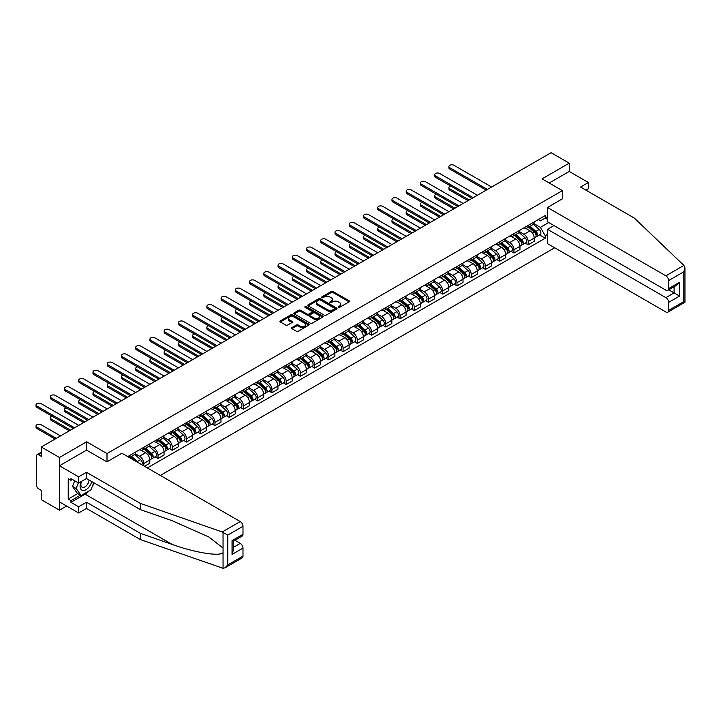 <?xml version="1.0" encoding="UTF-8"?>
<svg xmlns="http://www.w3.org/2000/svg" width="721" height="721" viewBox="0 0 721 721"><rect width="100%" height="100%" fill="white"/><g stroke="black" fill="none" stroke-linecap="round" stroke-linejoin="round"><path stroke-width="1.08" d="M338.374 307.353A0.883 0.514 0 0 0 339.627 307.353L349.144 301.856A1.271 0.73 0 0 0 349.523 301.342A1.271 0.73 0 0 0 349.144 300.819L333.021 291.509A1.271 0.73 0 0 0 331.236 291.509L321.719 297.007A0.883 0.514 0 0 0 322.972 297.728L324.198 297.016A4.056 2.343 0 0 1 329.939 297.016L331.281 297.8A4.056 2.343 0 0 1 332.462 299.449A4.056 2.343 0 0 1 331.281 301.108L330.047 301.82A0.883 0.514 0 0 0 331.3 302.541L332.534 301.829A4.056 2.343 0 0 1 338.266 301.829L339.609 302.604A4.056 2.343 0 0 1 340.799 304.262A4.056 2.343 0 0 1 339.609 305.911L338.374 306.623A0.883 0.514 0 0 0 338.374 307.353L338.374 306.623M291.906 327.613A1.271 0.73 0 0 0 291.536 328.127A1.271 0.73 0 0 0 291.906 328.641L296.43 331.254A1.271 0.73 0 0 0 298.224 331.254L308.795 325.153A1.271 0.73 0 0 0 309.165 324.639A1.271 0.73 0 0 0 308.795 324.117L292.672 314.807A1.271 0.73 0 0 0 290.878 314.807L280.307 320.917A1.271 0.73 0 0 0 279.937 321.431A1.271 0.73 0 0 0 280.307 321.945L285.768 325.099A1.271 0.73 0 0 0 287.562 325.099L292.086 322.494A1.271 0.73 0 0 0 292.456 321.972A1.271 0.73 0 0 0 292.086 321.458L289.373 319.89A3.389 1.956 0 0 1 288.382 318.511A3.389 1.956 0 0 1 290.473 316.699A3.389 1.956 0 0 1 294.168 317.123L304.785 323.251A3.389 1.956 0 0 1 305.776 324.639A3.389 1.956 0 0 1 303.685 326.442A3.389 1.956 0 0 1 299.99 326.018L298.224 325A1.271 0.73 0 0 0 296.43 325L291.906 327.613L291.906 328.641L296.43 326.054L296.43 325M107.005 453.545L86.655 441.793L59.464 457.502L41.304 447.011L551.078 152.699L569.239 163.18L542.048 178.88L562.398 190.632L107.005 453.545L107.005 461.819M324.288 315.176A1.271 0.73 0 0 0 326.081 315.176L336.653 309.066A1.271 0.73 0 0 0 337.022 308.552A1.271 0.73 0 0 0 336.653 308.038L320.53 298.728A1.271 0.73 0 0 0 318.736 298.728L308.164 304.83A1.271 0.73 0 0 0 307.795 305.344A1.271 0.73 0 0 0 308.164 305.866L324.288 315.176M305.434 307.543A0.883 0.514 0 0 1 306.335 307.669L306.335 306.614L322.72 316.077A1.271 0.73 0 0 1 323.098 316.591A1.271 0.73 0 0 1 322.72 317.114L312.157 323.215A1.271 0.73 0 0 1 310.363 323.215L294.24 313.905L298.764 311.31L298.764 310.255L294.24 312.869A1.271 0.73 0 0 0 293.871 313.392A1.271 0.73 0 0 0 294.24 313.905L294.24 312.869M298.764 311.31A1.271 0.73 0 0 1 300.549 311.31L300.549 310.255A1.271 0.73 0 0 0 298.764 310.255M300.549 310.255L307.092 314.032A1.271 0.73 0 0 0 308.885 314.032L311.887 312.301A1.271 0.73 0 0 0 312.256 311.787A1.271 0.73 0 0 0 311.887 311.265L305.073 307.335A0.883 0.514 0 0 1 306.335 306.614M59.464 457.502L59.464 510.189L41.304 499.698L41.304 490.379L38.474 488.739A2.578 1.487 -120 0 1 36.645 485.584L36.645 455.762A2.578 1.487 -120 0 1 37.177 454.581L41.304 452.202M160.35 475.436L554.683 247.772M59.464 510.189L66.62 506.052M41.304 447.011L41.304 456.339L38.474 454.708A2.578 1.487 -120 0 0 37.177 454.581M585.939 190.155L588.399 188.731L588.399 182.512L569.239 171.454L569.239 163.18M528.169 225.403A5.939 3.425 60 0 1 526.943 228.07L532.963 224.591A5.939 3.425 -120 0 0 534.198 221.924M519.625 231.801L523.978 234.307A5.939 3.425 60 0 1 528.169 241.58L534.198 238.101A5.939 3.425 -120 0 0 529.998 230.828L525.69 228.341M534.198 238.101L534.198 241.319L528.169 244.798L525.285 243.13M526.943 228.07A5.939 3.425 60 0 1 524.023 227.8M528.169 241.58L528.169 244.798M513.938 233.622A5.939 3.425 60 0 1 512.703 236.29L518.732 232.811A5.939 3.425 -120 0 0 519.958 230.143M511.045 251.35L513.938 253.017L519.958 249.538L519.958 246.321A5.939 3.425 -120 0 0 515.758 239.048L511.45 236.56M512.703 236.29A5.939 3.425 60 0 1 509.783 236.019M505.385 240.021L509.738 242.526A5.939 3.425 60 0 1 513.938 249.799L513.938 253.017M499.698 241.841A5.939 3.425 60 0 1 498.472 244.509L504.493 241.03A5.939 3.425 -120 0 0 505.718 238.363M496.814 259.569L499.698 261.236L505.718 257.757L505.718 254.54A5.939 3.425 -120 0 0 501.528 247.267L497.211 244.78M498.472 244.509A5.939 3.425 60 0 1 495.543 244.239M491.154 248.24L495.498 250.746A5.939 3.425 60 0 1 499.698 258.019L499.698 261.236M485.458 250.061A5.939 3.425 60 0 1 484.233 252.729L490.253 249.25A5.939 3.425 -120 0 0 491.488 246.582M482.574 267.788L485.458 269.456L491.488 265.977L491.488 262.759A5.939 3.425 -120 0 0 487.288 255.486L482.98 252.999M484.233 252.729A5.939 3.425 60 0 1 481.313 252.458M476.914 256.46L481.267 258.965A5.939 3.425 60 0 1 485.458 266.238L485.458 269.456M471.228 258.28A5.939 3.425 60 0 1 469.993 260.948L476.022 257.469A5.939 3.425 -120 0 0 477.248 254.801M468.335 276.008L471.228 277.675L477.248 274.196L477.248 270.979A5.939 3.425 -120 0 0 473.048 263.706L468.74 261.218M469.993 260.948A5.939 3.425 60 0 1 467.073 260.678M462.675 264.679L467.028 267.185A5.939 3.425 60 0 1 471.228 274.458L471.228 277.675M456.988 266.5A5.939 3.425 60 0 1 455.762 269.167L461.782 265.689A5.939 3.425 -120 0 0 463.008 263.021M454.104 284.227L456.988 285.895L463.008 282.416L463.008 279.198A5.939 3.425 -120 0 0 458.817 271.925L454.5 269.438M455.762 269.167A5.939 3.425 60 0 1 452.833 268.897M448.444 272.899L452.788 275.404A5.939 3.425 60 0 1 456.988 282.677L456.988 285.895M442.748 274.719A5.939 3.425 60 0 1 441.522 277.387L447.543 273.908A5.939 3.425 -120 0 0 448.777 271.24M439.864 292.447L442.757 294.114L448.777 290.635L448.777 287.418A5.939 3.425 -120 0 0 444.578 280.145L440.27 277.657M441.522 277.387A5.939 3.425 60 0 1 438.602 277.116M434.204 281.118L438.557 283.623A5.939 3.425 60 0 1 442.757 290.896L442.757 294.114M428.517 282.938A5.939 3.425 60 0 1 427.283 285.606L433.312 282.127A5.939 3.425 -120 0 0 434.538 279.46M425.624 300.666L428.517 302.333L434.538 298.855L434.538 295.637A5.939 3.425 -120 0 0 430.338 288.364L426.03 285.876M427.283 285.606A5.939 3.425 60 0 1 424.363 285.336M419.964 289.337L424.318 291.843A5.939 3.425 60 0 1 428.517 299.116L428.517 302.333M414.278 291.158A5.939 3.425 60 0 1 413.052 293.826L419.072 290.347A5.939 3.425 -120 0 0 420.298 287.679M411.394 308.885L414.278 310.553L420.307 307.074L420.307 303.856A5.939 3.425 -120 0 0 416.107 296.583L411.79 294.096M413.052 293.826A5.939 3.425 60 0 1 410.123 293.555M405.734 297.557L410.078 300.062A5.939 3.425 60 0 1 414.278 307.335L414.278 310.553M400.047 299.377A5.939 3.425 60 0 1 398.812 302.045L404.832 298.566A5.939 3.425 -120 0 0 406.067 295.898M397.154 317.105L400.047 318.772L406.067 315.293L406.067 312.076A5.939 3.425 -120 0 0 401.867 304.803L397.559 302.315M398.812 302.045A5.939 3.425 60 0 1 395.892 301.775M391.494 305.776L395.847 308.282A5.939 3.425 60 0 1 400.047 315.555L400.047 318.772M385.807 307.597A5.939 3.425 60 0 1 384.572 310.264L390.602 306.785A5.939 3.425 -120 0 0 391.827 304.118M382.914 325.324L385.807 326.992L391.827 323.513L391.827 320.295A5.939 3.425 -120 0 0 387.628 313.022L383.32 310.535M384.572 310.264A5.939 3.425 60 0 1 381.652 309.994M377.254 313.995L381.607 316.501A5.939 3.425 60 0 1 385.807 323.774L385.807 326.992M371.567 315.816A5.939 3.425 60 0 1 370.342 318.484L376.362 315.005A5.939 3.425 -120 0 0 377.597 312.337M368.683 333.544L371.567 335.211L377.597 331.732L377.597 328.515A5.939 3.425 -120 0 0 373.397 321.242L369.08 318.754M370.342 318.484A5.939 3.425 60 0 1 367.422 318.213M363.024 322.215L367.368 324.72A5.939 3.425 60 0 1 371.567 331.993L371.567 335.211M357.337 324.035A5.939 3.425 60 0 1 356.102 326.703L362.131 323.224A5.939 3.425 -120 0 0 363.357 320.557M354.444 341.763L357.337 343.43L363.357 339.952L363.357 336.734A5.939 3.425 -120 0 0 359.157 329.461L354.849 326.974M356.102 326.703A5.939 3.425 60 0 1 353.182 326.433M348.784 330.434L353.137 332.94A5.939 3.425 60 0 1 357.337 340.213L357.337 343.43M343.097 332.255A5.939 3.425 60 0 1 341.871 334.923L347.892 331.444A5.939 3.425 -120 0 0 349.117 328.776M340.213 349.982L343.097 351.65L349.117 348.171L349.117 344.953A5.939 3.425 -120 0 0 344.926 337.68L340.609 335.193M341.871 334.923A5.939 3.425 60 0 1 338.942 334.652M334.553 338.654L338.897 341.159A5.939 3.425 60 0 1 343.097 348.432L343.097 351.65M328.857 340.474A5.939 3.425 60 0 1 327.631 343.142L333.652 339.663A5.939 3.425 -120 0 0 334.886 336.995M325.973 358.202L328.857 359.869L334.886 356.39L334.886 353.173A5.939 3.425 -120 0 0 330.687 345.9L326.379 343.412M327.631 343.142A5.939 3.425 60 0 1 324.711 342.872M320.313 346.873L324.666 349.379A5.939 3.425 60 0 1 328.857 356.652L328.857 359.869M314.626 348.694A5.939 3.425 60 0 1 313.392 351.361L319.421 347.882A5.939 3.425 -120 0 0 320.647 345.215M311.733 366.421L314.626 368.089L320.647 364.61L320.647 361.392A5.939 3.425 -120 0 0 316.447 354.119L312.139 351.632M313.392 351.361A5.939 3.425 60 0 1 310.472 351.091M306.074 355.092L310.427 357.598A5.939 3.425 60 0 1 314.626 364.871L314.626 368.089M300.387 356.913A5.939 3.425 60 0 1 299.161 359.581L305.181 356.102A5.939 3.425 -120 0 0 306.407 353.434M297.503 374.641L300.387 376.308L306.407 372.829L306.407 369.612A5.939 3.425 -120 0 0 302.216 362.339L297.899 359.851M299.161 359.581A5.939 3.425 60 0 1 296.232 359.31M291.843 363.312L296.187 365.817A5.939 3.425 60 0 1 300.387 373.09L300.387 376.308M286.147 365.132A5.939 3.425 60 0 1 284.921 367.8L290.942 364.321A5.939 3.425 -120 0 0 292.176 361.654M283.263 382.86L286.147 384.527L292.176 381.048L292.176 377.831A5.939 3.425 -120 0 0 287.976 370.558L283.668 368.07M284.921 367.8A5.939 3.425 60 0 1 282.001 367.53M277.603 371.531L281.956 374.037A5.939 3.425 60 0 1 286.147 381.31L286.147 384.527M271.916 373.352A5.939 3.425 60 0 1 270.681 376.02L276.711 372.541A5.939 3.425 -120 0 0 277.936 369.873M269.023 391.079L271.916 392.747L277.936 389.268L277.936 386.05A5.939 3.425 -120 0 0 273.737 378.777L269.429 376.29M270.681 376.02A5.939 3.425 60 0 1 267.761 375.749M263.363 379.751L267.716 382.256A5.939 3.425 60 0 1 271.916 389.529L271.916 392.747M257.676 381.571A5.939 3.425 60 0 1 256.451 384.239L262.471 380.76A5.939 3.425 -120 0 0 263.697 378.092M254.792 399.299L257.676 400.966L263.697 397.487L263.697 394.27A5.939 3.425 -120 0 0 259.506 386.997L255.189 384.509M256.451 384.239A5.939 3.425 60 0 1 253.522 383.969M249.133 387.97L253.477 390.476A5.939 3.425 60 0 1 257.676 397.749L257.676 400.966M243.437 389.791A5.939 3.425 60 0 1 242.211 392.458L248.231 388.98A5.939 3.425 -120 0 0 249.466 386.312M240.553 407.518L243.437 409.186L249.466 405.707L249.466 402.489A5.939 3.425 -120 0 0 245.266 395.216L240.958 392.729M242.211 392.458A5.939 3.425 60 0 1 239.291 392.188M234.893 396.19L239.246 398.695A5.939 3.425 60 0 1 243.437 405.968L243.437 409.186M229.206 398.01A5.939 3.425 60 0 1 227.971 400.678L234.001 397.199A5.939 3.425 -120 0 0 235.226 394.531M226.313 415.738L229.206 417.405L235.226 413.926L235.226 410.709A5.939 3.425 -120 0 0 231.026 403.436L226.718 400.948M227.971 400.678A5.939 3.425 60 0 1 225.051 400.407M220.653 404.409L225.006 406.914A5.939 3.425 60 0 1 229.206 414.187L229.206 417.405M214.966 406.229A5.939 3.425 60 0 1 213.74 408.897L219.761 405.418A5.939 3.425 -120 0 0 220.986 402.751M212.082 423.957L214.966 425.624L220.986 422.145L220.986 418.928A5.939 3.425 -120 0 0 216.796 411.655L212.479 409.168M213.74 408.897A5.939 3.425 60 0 1 210.811 408.627M206.422 412.628L210.766 415.134A5.939 3.425 60 0 1 214.966 422.407L214.966 425.624M200.726 414.449A5.939 3.425 60 0 1 199.501 417.117L205.521 413.638A5.939 3.425 -120 0 0 206.756 410.97M197.842 432.176L200.735 433.844L206.756 430.365L206.756 427.147A5.939 3.425 -120 0 0 202.556 419.874L198.248 417.387M199.501 417.117A5.939 3.425 60 0 1 196.581 416.846M192.183 420.848L196.536 423.353A5.939 3.425 60 0 1 200.735 430.626L200.735 433.844M186.496 422.668A5.939 3.425 60 0 1 185.261 425.336L191.29 421.857A5.939 3.425 -120 0 0 192.516 419.189M183.603 440.396L186.496 442.063L192.516 438.584L192.516 435.367A5.939 3.425 -120 0 0 188.316 428.094L184.008 425.606M185.261 425.336A5.939 3.425 60 0 1 182.341 425.066M177.943 429.067L182.296 431.573A5.939 3.425 60 0 1 186.496 438.846L186.496 442.063M172.256 430.888A5.939 3.425 60 0 1 171.03 433.555L177.051 430.077A5.939 3.425 -120 0 0 178.285 427.409M169.372 448.615L172.256 450.283L178.285 446.804L178.285 443.586A5.939 3.425 -120 0 0 174.085 436.313L169.768 433.826M171.03 433.555A5.939 3.425 60 0 1 168.11 433.285M163.712 437.286L168.056 439.792A5.939 3.425 60 0 1 172.256 447.065L172.256 450.283M158.025 439.107A5.939 3.425 60 0 1 156.79 441.775L162.811 438.296A5.939 3.425 -120 0 0 164.046 435.628M155.132 456.835L158.025 458.502L164.046 455.023L164.046 451.806A5.939 3.425 -120 0 0 159.846 444.533L155.538 442.045M156.79 441.775A5.939 3.425 60 0 1 153.87 441.504M149.472 445.506L153.825 448.011A5.939 3.425 60 0 1 158.025 455.284L158.025 458.502M143.785 447.326A5.939 3.425 60 0 1 142.56 449.994L148.58 446.515A5.939 3.425 -120 0 0 149.806 443.848M144.515 466.298L149.806 463.243L149.806 460.025A5.939 3.425 -120 0 0 145.606 452.752L141.298 450.264M142.56 449.994A5.939 3.425 60 0 1 139.631 449.724M135.233 453.725L139.586 456.231A5.939 3.425 60 0 1 143.785 463.504L143.785 465.874M129.419 457.583L134.34 454.735A5.939 3.425 -120 0 0 135.575 452.067M129.546 455.546A5.939 3.425 60 0 1 129.104 457.402M547.518 219.346L545.238 218.03L540.399 220.824L538.254 219.581M533.864 223.582L540.399 227.358L548.753 222.537M547.518 234.415L545.238 235.731L540.399 227.358M147.345 467.929L545.238 238.209L545.238 235.731M547.518 216.715L545.238 218.03L545.238 215.552L127.725 456.6M562.398 190.632L562.398 198.906M86.655 441.793L86.655 450.174M539.524 234.911L545.238 238.209M338.735 307.479L339.609 306.966A4.056 2.343 0 0 0 340.799 305.316L340.799 304.262M332.462 299.449L332.462 300.504A4.056 2.343 0 0 1 331.281 302.162L330.398 302.667M349.144 300.819L349.144 301.856L333.021 292.564A1.271 0.73 0 0 0 331.236 292.564L322.071 297.854M336.635 309.084L320.53 299.783A1.271 0.73 0 0 0 318.736 299.783L308.182 305.875L308.164 304.83M334.409 308.912A0.883 0.514 0 0 0 334.409 308.191L320.259 300.017A0.883 0.514 0 0 0 319.006 300.017L317.709 300.765A4.056 2.343 0 0 0 316.519 302.423A4.056 2.343 0 0 0 317.709 304.082L327.379 309.66A4.056 2.343 0 0 0 333.111 309.66L334.409 308.912L334.409 309.967A0.883 0.514 0 0 0 334.67 309.606L334.67 308.552M316.519 302.423L316.519 303.478A4.056 2.343 0 0 0 317.709 305.136L317.709 304.082M334.409 309.967L333.111 310.715A4.056 2.343 0 0 1 327.379 310.715L317.709 305.136M300.549 311.31L307.092 315.086A1.271 0.73 0 0 0 308.885 315.086L311.887 313.356A1.271 0.73 0 0 0 312.256 312.842L312.256 311.787M306.335 307.669L322.711 317.123M313.878 317.952A3.389 1.956 0 0 0 317.573 318.376A3.389 1.956 0 0 0 319.664 316.573A3.389 1.956 0 0 0 318.673 315.185L314.933 313.022A1.271 0.73 0 0 0 313.139 313.022L310.138 314.762A1.271 0.73 0 0 0 309.769 315.275A1.271 0.73 0 0 0 310.138 315.789L313.878 317.952L313.878 319.006A3.389 1.956 0 0 0 317.573 319.43A3.389 1.956 0 0 0 319.664 317.619L319.664 316.573M309.769 315.275L309.769 316.33A1.271 0.73 0 0 0 310.138 316.843L310.138 315.789M313.878 319.006L310.138 316.843M305.776 324.639L305.776 325.694A3.389 1.956 0 0 1 303.685 327.496A3.389 1.956 0 0 1 299.99 327.073L298.224 326.054A1.271 0.73 0 0 0 296.43 326.054M288.382 318.511L288.382 319.565A3.389 1.956 0 0 0 289.373 320.944L289.373 319.89M292.068 322.503L289.373 320.944M308.777 325.162L292.672 315.861A1.271 0.73 0 0 0 290.878 315.861L280.325 321.954M528.583 227.124L534.387 232.297A3.226 1.866 60 0 1 535.397 237.29L534.198 237.984M528.736 227.259L531.467 228.836M450.643 186.018A2.965 1.712 -0 0 0 448.913 187.577A2.965 1.712 -0 0 0 449.778 188.785L469.173 199.978M529.169 226.782L535.622 232.541A1.55 0.892 60 0 1 536.109 234.938A1.55 0.892 60 0 1 535.973 234.992M530.133 226.223L535.937 231.405A3.226 1.866 60 0 1 536.947 236.389A3.226 1.866 60 0 1 535.973 236.497M533.369 224.285L539.218 229.503A3.226 1.866 60 0 1 540.236 234.496L536.947 236.389M467.983 200.663L449.778 190.155A2.965 1.712 180 0 1 448.913 188.947L448.913 187.577M486.233 190.128L449.778 169.084A2.965 1.712 180 0 1 448.913 167.867L448.913 166.497A2.965 1.712 -0 0 0 449.778 167.714L487.423 189.443M491.623 187.018L453.978 165.289A2.965 1.712 -0 0 0 450.742 164.92A2.965 1.712 -0 0 0 448.913 166.497M514.343 235.343L520.147 240.517A3.226 1.866 60 0 1 521.157 245.51L519.958 246.203M514.497 235.479L517.227 237.056M436.403 194.237A2.965 1.712 -0 0 0 434.673 195.797A2.965 1.712 -0 0 0 435.547 197.004L454.933 208.198M514.929 235.001L521.391 240.76A1.55 0.892 60 0 1 521.878 243.157A1.55 0.892 60 0 1 521.734 243.211M515.903 234.442L521.698 239.624A3.226 1.866 60 0 1 522.716 244.608A3.226 1.866 60 0 1 521.743 244.716M519.129 232.504L524.987 237.723A3.226 1.866 60 0 1 525.997 242.716L522.716 244.608M453.752 208.883L435.547 198.374A2.965 1.712 180 0 1 434.673 197.166L434.673 195.797M500.113 243.563L505.908 248.736A3.226 1.866 60 0 1 506.926 253.729L505.718 254.423M500.266 243.698L502.997 245.275M422.164 202.457A2.965 1.712 -0 0 0 420.433 204.016A2.965 1.712 -0 0 0 421.307 205.224L440.702 216.417M500.698 243.22L507.151 248.979A1.55 0.892 60 0 1 507.638 251.377A1.55 0.892 60 0 1 507.494 251.431M501.663 242.662L507.467 247.844A3.226 1.866 60 0 1 508.476 252.828A3.226 1.866 60 0 1 507.503 252.936M504.898 240.724L510.747 245.942A3.226 1.866 60 0 1 511.766 250.935L508.476 252.828M439.513 217.102L421.307 206.594A2.965 1.712 180 0 1 420.433 205.386L420.433 204.016M683.896 265.427L684.95 267.978L683.814 271.799L668.619 280.568A3.875 2.235 -120 0 0 665.88 275.828L683.896 265.427L634.399 218.13L580.558 187.045L588.399 182.512M553.998 225.565L547.518 229.305L547.518 243.635L665.88 311.977A3.875 2.235 -120 0 0 667.817 312.166A3.875 2.235 -120 0 0 668.619 310.39L668.619 302.387A3.875 2.235 -120 0 0 665.88 297.638L674.099 292.897L679.57 296.061L668.619 302.387M547.518 229.305L665.88 297.638M562.398 198.798L547.518 207.495L547.518 221.825L665.88 290.157A3.875 2.235 -120 0 0 667.817 290.347A3.875 2.235 -120 0 0 668.619 288.58L668.619 280.568M547.518 207.495L665.88 275.828M569.239 171.454L549.204 183.017M668.755 289.815L674.099 292.897L674.099 286.724M668.619 288.58L679.57 282.253L676.839 285.146L667.817 290.347M668.619 310.39L683.814 301.621L684.391 301.955M89.125 490.902A14.519 8.382 -60 0 1 85.105 494.173L70.955 502.339L78.625 506.764L86.475 502.231L140.316 533.315L140.316 539.533L223.05 568.301L225.051 567.797L227.791 564.904L242.986 556.134A3.875 2.235 60 0 1 242.184 557.901L225.051 567.797M140.316 533.315L172.139 544.418C194.751 552.637 220.076 556.711 223.05 552.619L223.05 548.032L208.829 536.983L172.139 520.706L140.316 509.603L86.475 478.519L78.625 483.052L70.955 478.627L70.955 480.312L68.225 478.735L68.225 499.067L70.955 500.653L80.455 495.165M78.625 506.764L78.625 512.982L59.464 501.915L59.464 465.766L86.565 450.12L106.915 461.873L121.885 453.23L240.246 521.562A3.875 2.235 60 0 1 242.986 526.312L242.986 534.315A3.875 2.235 60 0 1 242.184 536.091L233.171 541.291L233.171 550.628L232.036 554.449L232.036 540.642C233.514 541.489 233.514 541.489 232.036 540.642L242.986 534.315M86.475 502.231L86.475 508.449L78.625 512.982M140.316 539.533L86.475 508.449M242.986 526.312L227.791 535.081L222.23 531.972L140.316 503.393L86.475 472.3L78.625 476.833L78.625 483.052M78.625 476.833L59.464 465.766M70.955 502.339L70.955 500.653M86.475 472.3L86.475 478.519M140.316 503.393L140.316 509.603M233.171 547.464L240.246 543.382A3.875 2.235 60 0 1 242.986 548.122L242.986 556.134M240.246 543.382L234.902 540.29M94.072 482.908A14.519 8.382 -60 0 1 92.009 487.099M72.415 479.465L70.955 480.312M68.225 499.067L77.715 493.588M81.239 481.547A8.391 4.84 120 0 0 80.085 486.269A8.391 4.84 120 0 0 85.15 490.118A8.391 4.84 120 0 0 91.693 481.538M81.689 481.286A5.741 3.317 120 0 0 80.878 484.566A5.741 3.317 120 0 0 82.068 487.189A5.741 3.317 120 0 0 86.448 485.693A5.741 3.317 120 0 0 88.998 479.979M93.721 482.7L90.945 489.847L81.094 495.534L77.444 493.434L72.515 486.423L74.705 480.79M81.094 495.534L76.165 488.532L78.355 482.89M72.515 486.423L76.165 488.532M472.003 198.347L435.547 177.303A2.965 1.712 180 0 1 434.673 176.086L434.673 174.716A2.965 1.712 -0 0 0 435.547 175.933L473.183 197.662M477.383 195.238L439.738 173.509A2.965 1.712 -0 0 0 436.502 173.139A2.965 1.712 -0 0 0 434.673 174.716M457.763 206.566L421.307 185.522A2.965 1.712 180 0 1 420.433 184.306L420.433 182.936A2.965 1.712 -0 0 0 421.307 184.152L458.953 205.882M463.152 203.457L425.507 181.728A2.965 1.712 -0 0 0 422.272 181.359A2.965 1.712 -0 0 0 420.433 182.936M485.873 251.782L491.677 256.955A3.226 1.866 60 0 1 492.686 261.948L491.488 262.642M486.026 251.917L488.757 253.495M407.933 210.676A2.965 1.712 -0 0 0 406.202 212.235A2.965 1.712 -0 0 0 407.068 213.443L426.462 224.637M486.459 251.44L492.912 257.199A1.55 0.892 60 0 1 493.398 259.596A1.55 0.892 60 0 1 493.263 259.65M487.423 250.881L493.227 256.063A3.226 1.866 60 0 1 494.236 261.047A3.226 1.866 60 0 1 493.263 261.155M490.659 248.943L496.508 254.162A3.226 1.866 60 0 1 497.526 259.154L494.236 261.047M425.273 225.322L407.068 214.813A2.965 1.712 180 0 1 406.202 213.605L406.202 212.235M471.633 260.002L477.437 265.175A3.226 1.866 60 0 1 478.456 270.168L477.248 270.862M471.795 260.137L474.526 261.714M393.693 218.896A2.965 1.712 -0 0 0 391.963 220.455A2.965 1.712 -0 0 0 392.837 221.662L412.223 232.856M472.219 259.659L478.681 265.418A1.55 0.892 60 0 1 479.168 267.815A1.55 0.892 60 0 1 479.023 267.87M473.192 259.1L478.987 264.283A3.226 1.866 60 0 1 480.006 269.266A3.226 1.866 60 0 1 479.032 269.375M476.428 257.163L482.277 262.381A3.226 1.866 60 0 1 483.286 267.374L480.006 269.266M411.042 233.541L392.837 223.032A2.965 1.712 180 0 1 391.963 221.825L391.963 220.455M457.402 268.221L463.206 273.394A3.226 1.866 60 0 1 464.216 278.387L463.008 279.081M457.556 268.356L460.286 269.933M379.462 227.115A2.965 1.712 -0 0 0 377.732 228.674A2.965 1.712 -0 0 0 378.597 229.882L397.992 241.075M457.988 267.879L464.441 273.638A1.55 0.892 60 0 1 464.928 276.035A1.55 0.892 60 0 1 464.784 276.089M458.953 267.32L464.757 272.502A3.226 1.866 60 0 1 465.766 277.486A3.226 1.866 60 0 1 464.793 277.594M462.188 265.382L468.037 270.6A3.226 1.866 60 0 1 469.056 275.593L465.766 277.486M396.802 241.76L378.597 231.252A2.965 1.712 180 0 1 377.732 230.044L377.732 228.674M443.532 214.786L407.068 193.742A2.965 1.712 180 0 1 406.202 192.525L406.202 191.155A2.965 1.712 -0 0 0 407.068 192.372L444.713 214.101M448.913 211.677L411.267 189.947A2.965 1.712 -0 0 0 408.032 189.578A2.965 1.712 -0 0 0 406.202 191.155M429.292 223.005L392.837 201.961A2.965 1.712 180 0 1 391.963 200.744L391.963 199.375A2.965 1.712 -0 0 0 392.837 200.591L430.482 222.32M434.673 219.896L397.028 198.167A2.965 1.712 -0 0 0 393.792 197.797A2.965 1.712 -0 0 0 391.963 199.375M415.053 231.225L378.597 210.181A2.965 1.712 180 0 1 377.732 208.964L377.732 207.594A2.965 1.712 -0 0 0 378.597 208.811L416.242 230.54M420.442 228.115L382.797 206.386A2.965 1.712 -0 0 0 379.561 206.017A2.965 1.712 -0 0 0 377.732 207.594M443.163 276.44L448.967 281.614A3.226 1.866 60 0 1 449.976 286.607L448.777 287.3M443.316 276.576L446.047 278.153M365.223 235.334A2.965 1.712 -0 0 0 363.492 236.894A2.965 1.712 -0 0 0 364.357 238.101L383.752 249.295M443.748 276.098L450.201 281.857A1.55 0.892 60 0 1 450.688 284.254A1.55 0.892 60 0 1 450.553 284.308M444.713 275.539L450.517 280.721A3.226 1.866 60 0 1 451.526 285.705A3.226 1.866 60 0 1 450.553 285.813M447.948 273.601L453.806 278.82A3.226 1.866 60 0 1 454.816 283.813L451.526 285.705M382.563 249.98L364.357 239.471A2.965 1.712 180 0 1 363.492 238.263L363.492 236.894M400.822 239.444L364.357 218.4A2.965 1.712 180 0 1 363.492 217.183L363.492 215.813A2.965 1.712 -0 0 0 364.357 217.03L402.003 238.759M406.202 236.335L368.557 214.606A2.965 1.712 -0 0 0 365.322 214.236A2.965 1.712 -0 0 0 363.492 215.813M428.932 284.66L434.727 289.833A3.226 1.866 60 0 1 435.745 294.826L434.538 295.52M429.085 284.795L431.816 286.372M350.983 243.554A2.965 1.712 -0 0 0 349.252 245.113A2.965 1.712 -0 0 0 350.127 246.321L369.512 257.514M429.509 284.317L435.971 290.076A1.55 0.892 60 0 1 436.457 292.474A1.55 0.892 60 0 1 436.313 292.528M430.482 283.759L436.277 288.941A3.226 1.866 60 0 1 437.296 293.925A3.226 1.866 60 0 1 436.322 294.033M433.718 281.821L439.567 287.039A3.226 1.866 60 0 1 440.576 292.032L437.296 293.925M368.332 258.199L350.127 247.691A2.965 1.712 180 0 1 349.252 246.483L349.252 245.113M386.582 247.663L350.127 226.619A2.965 1.712 180 0 1 349.252 225.403L349.252 224.033A2.965 1.712 -0 0 0 350.127 225.249L387.772 246.979M391.963 244.554L354.317 222.825A2.965 1.712 -0 0 0 351.091 222.456A2.965 1.712 -0 0 0 349.252 224.033M414.692 292.879L420.496 298.052A3.226 1.866 60 0 1 421.506 303.045L420.298 303.739M414.845 293.014L417.576 294.592M336.752 251.773A2.965 1.712 -0 0 0 335.022 253.332A2.965 1.712 -0 0 0 335.887 254.54L355.282 265.734M415.278 292.537L421.731 298.296A1.55 0.892 60 0 1 422.218 300.693A1.55 0.892 60 0 1 422.073 300.747M416.242 291.978L422.046 297.16A3.226 1.866 60 0 1 423.056 302.144A3.226 1.866 60 0 1 422.082 302.252M419.478 290.04L425.327 295.259A3.226 1.866 60 0 1 426.345 300.251L423.056 302.144M354.092 266.419L335.887 255.91A2.965 1.712 180 0 1 335.022 254.702L335.022 253.332M372.342 255.883L335.887 234.839A2.965 1.712 180 0 1 335.022 233.622L335.022 232.252A2.965 1.712 -0 0 0 335.887 233.469L373.532 255.198M377.732 252.774L340.087 231.044A2.965 1.712 -0 0 0 336.851 230.675A2.965 1.712 -0 0 0 335.022 232.252M400.452 301.099L406.256 306.272A3.226 1.866 60 0 1 407.266 311.265L406.067 311.959M400.606 301.234L403.336 302.811M322.512 259.993A2.965 1.712 -0 0 0 320.782 261.552A2.965 1.712 -0 0 0 321.647 262.759L341.042 273.953M401.038 300.756L407.491 306.515A1.55 0.892 60 0 1 407.978 308.912A1.55 0.892 60 0 1 407.843 308.967M402.003 300.197L407.807 305.38A3.226 1.866 60 0 1 408.816 310.363A3.226 1.866 60 0 1 407.843 310.472M405.238 298.26L411.096 303.478A3.226 1.866 60 0 1 412.106 308.471L408.816 310.363M339.852 274.638L321.647 264.129A2.965 1.712 180 0 1 320.782 262.922L320.782 261.552M358.112 264.102L321.647 243.058A2.965 1.712 180 0 1 320.782 241.841L320.782 240.472A2.965 1.712 -0 0 0 321.647 241.688L359.292 263.417M363.492 260.993L325.847 239.264A2.965 1.712 -0 0 0 322.611 238.894A2.965 1.712 -0 0 0 320.782 240.472M386.222 309.318L392.017 314.491A3.226 1.866 60 0 1 393.035 319.484L391.827 320.178M386.375 309.453L389.106 311.03M308.273 268.212A2.965 1.712 -0 0 0 306.542 269.771A2.965 1.712 -0 0 0 307.416 270.979L326.802 282.172M386.807 308.976L393.26 314.735A1.55 0.892 60 0 1 393.747 317.132A1.55 0.892 60 0 1 393.603 317.186M387.772 308.417L393.567 313.599A3.226 1.866 60 0 1 394.585 318.583A3.226 1.866 60 0 1 393.612 318.691M391.007 306.479L396.856 311.697A3.226 1.866 60 0 1 397.866 316.69L394.585 318.583M325.622 282.857L307.416 272.349A2.965 1.712 180 0 1 306.542 271.141L306.542 269.771M371.982 317.537L377.786 322.711A3.226 1.866 60 0 1 378.795 327.704L377.588 328.397M372.135 317.673L374.866 319.25M294.042 276.431A2.965 1.712 -0 0 0 292.311 277.991A2.965 1.712 -0 0 0 293.177 279.198L312.572 290.392M372.568 317.195L379.021 322.954A1.55 0.892 60 0 1 379.507 325.351A1.55 0.892 60 0 1 379.363 325.405M373.532 316.636L379.336 321.818A3.226 1.866 60 0 1 380.346 326.802A3.226 1.866 60 0 1 379.372 326.91M376.768 314.698L382.617 319.917A3.226 1.866 60 0 1 383.635 324.91L380.346 326.802M311.382 291.077L293.177 280.568A2.965 1.712 180 0 1 292.311 279.36L292.311 277.991M357.742 325.757L363.546 330.93A3.226 1.866 60 0 1 364.556 335.923L363.357 336.617M357.895 325.892L360.626 327.469M279.802 284.651A2.965 1.712 -0 0 0 278.072 286.21A2.965 1.712 -0 0 0 278.937 287.418L298.332 298.611M358.328 325.414L364.781 331.173A1.55 0.892 60 0 1 365.268 333.571A1.55 0.892 60 0 1 365.132 333.625M359.292 324.856L365.096 330.038A3.226 1.866 60 0 1 366.115 335.022A3.226 1.866 60 0 1 365.132 335.13M362.528 322.918L368.386 328.136A3.226 1.866 60 0 1 369.395 333.129L366.115 335.022M297.151 299.296L278.937 288.788A2.965 1.712 180 0 1 278.072 287.58L278.072 286.21M343.511 333.976L349.306 339.149A3.226 1.866 60 0 1 350.325 344.142L349.117 344.836M343.665 334.111L346.395 335.689M265.562 292.87A2.965 1.712 -0 0 0 263.832 294.429A2.965 1.712 -0 0 0 264.706 295.637L284.101 306.831M344.097 333.634L350.55 339.393A1.55 0.892 60 0 1 351.037 341.79A1.55 0.892 60 0 1 350.893 341.844M345.062 333.075L350.857 338.257A3.226 1.866 60 0 1 351.875 343.241A3.226 1.866 60 0 1 350.902 343.349M348.297 331.137L354.146 336.356A3.226 1.866 60 0 1 355.156 341.348L351.875 343.241M282.911 307.516L264.706 297.007A2.965 1.712 180 0 1 263.832 295.799L263.832 294.429M329.272 342.196L335.076 347.369A3.226 1.866 60 0 1 336.085 352.362L334.886 353.056M329.425 342.331L332.156 343.908M251.332 301.09A2.965 1.712 -0 0 0 249.601 302.649A2.965 1.712 -0 0 0 250.466 303.856L269.861 315.05M329.858 341.853L336.31 347.612A1.55 0.892 60 0 1 336.797 350.009A1.55 0.892 60 0 1 336.653 350.064M330.822 341.294L336.626 346.477A3.226 1.866 60 0 1 337.635 351.46A3.226 1.866 60 0 1 336.662 351.569M334.057 339.357L339.906 344.575A3.226 1.866 60 0 1 340.925 349.568L337.635 351.46M268.672 315.735L250.466 305.226A2.965 1.712 180 0 1 249.601 304.019L249.601 302.649M315.032 350.415L320.836 355.588A3.226 1.866 60 0 1 321.845 360.581L320.647 361.275M315.185 350.55L317.916 352.127M237.092 309.309A2.965 1.712 -0 0 0 235.361 310.868A2.965 1.712 -0 0 0 236.236 312.076L255.622 323.269M315.618 350.073L322.08 355.832A1.55 0.892 60 0 1 322.557 358.229A1.55 0.892 60 0 1 322.422 358.283M316.591 349.514L322.386 354.696A3.226 1.866 60 0 1 323.405 359.68A3.226 1.866 60 0 1 322.422 359.788M319.818 347.576L325.676 352.794A3.226 1.866 60 0 1 326.685 357.787L323.405 359.68M254.441 323.954L236.236 313.446A2.965 1.712 180 0 1 235.361 312.238L235.361 310.868M343.872 272.322L307.416 251.278A2.965 1.712 180 0 1 306.542 250.061L306.542 248.691A2.965 1.712 -0 0 0 307.416 249.908L345.062 271.637M349.252 269.212L311.616 247.483A2.965 1.712 -0 0 0 308.381 247.114A2.965 1.712 -0 0 0 306.542 248.691M329.632 280.541L293.177 259.497A2.965 1.712 180 0 1 292.311 258.28L292.311 256.91A2.965 1.712 -0 0 0 293.177 258.127L330.822 279.856M335.022 277.432L297.376 255.703A2.965 1.712 -0 0 0 294.141 255.333A2.965 1.712 -0 0 0 292.311 256.91M315.401 288.76L278.937 267.716A2.965 1.712 180 0 1 278.072 266.5L278.072 265.13A2.965 1.712 -0 0 0 278.937 266.346L316.582 288.076M320.782 285.651L283.137 263.922A2.965 1.712 -0 0 0 279.901 263.553A2.965 1.712 -0 0 0 278.072 265.13M301.162 296.98L264.706 275.936A2.965 1.712 180 0 1 263.832 274.719L263.832 273.349A2.965 1.712 -0 0 0 264.706 274.566L302.351 296.295M306.551 293.871L268.906 272.141A2.965 1.712 -0 0 0 265.67 271.772A2.965 1.712 -0 0 0 263.832 273.349M286.922 305.199L250.466 284.155A2.965 1.712 180 0 1 249.601 282.938L249.601 281.569A2.965 1.712 -0 0 0 250.466 282.785L288.112 304.514M292.311 302.09L254.666 280.361A2.965 1.712 -0 0 0 251.431 279.991A2.965 1.712 -0 0 0 249.601 281.569M272.691 313.419L236.236 292.375A2.965 1.712 180 0 1 235.361 291.158L235.361 289.788A2.965 1.712 -0 0 0 236.236 291.005L273.872 312.734M278.072 310.309L240.426 288.58A2.965 1.712 -0 0 0 237.191 288.211A2.965 1.712 -0 0 0 235.361 289.788M300.801 358.634L306.596 363.808A3.226 1.866 60 0 1 307.615 368.801L306.407 369.494M300.954 358.77L303.685 360.347M222.852 317.528A2.965 1.712 -0 0 0 221.122 319.088A2.965 1.712 -0 0 0 221.996 320.295L241.391 331.489M301.387 358.292L307.84 364.051A1.55 0.892 60 0 1 308.327 366.448A1.55 0.892 60 0 1 308.182 366.502M302.351 357.733L308.155 362.915A3.226 1.866 60 0 1 309.165 367.899A3.226 1.866 60 0 1 308.191 368.007M305.587 355.795L311.436 361.014A3.226 1.866 60 0 1 312.445 366.007L309.165 367.899M240.201 332.174L221.996 321.665A2.965 1.712 180 0 1 221.122 320.457L221.122 319.088M258.451 321.638L221.996 300.594A2.965 1.712 180 0 1 221.122 299.377L221.122 298.007A2.965 1.712 -0 0 0 221.996 299.224L259.641 320.953M263.841 318.529L226.196 296.8A2.965 1.712 -0 0 0 222.96 296.43A2.965 1.712 -0 0 0 221.122 298.007M286.561 366.854L292.365 372.027A3.226 1.866 60 0 1 293.375 377.02L292.176 377.714M286.715 366.989L289.445 368.566M208.621 325.748A2.965 1.712 -0 0 0 206.891 327.307A2.965 1.712 -0 0 0 207.756 328.515L227.151 339.708M287.147 366.511L293.6 372.27A1.55 0.892 60 0 1 294.087 374.668A1.55 0.892 60 0 1 293.952 374.722M288.112 365.953L293.916 371.135A3.226 1.866 60 0 1 294.925 376.119A3.226 1.866 60 0 1 293.952 376.227M291.347 364.015L297.196 369.233A3.226 1.866 60 0 1 298.215 374.226L294.925 376.119M225.961 340.393L207.756 329.885A2.965 1.712 180 0 1 206.891 328.677L206.891 327.307M244.221 329.858L207.756 308.813A2.965 1.712 180 0 1 206.891 307.597L206.891 306.227A2.965 1.712 -0 0 0 207.756 307.443L245.401 329.173M249.601 326.748L211.956 305.019A2.965 1.712 -0 0 0 208.72 304.65A2.965 1.712 -0 0 0 206.891 306.227M272.322 375.073L278.126 380.246A3.226 1.866 60 0 1 279.135 385.239L277.936 385.933M272.475 375.208L275.206 376.786M194.382 333.967A2.965 1.712 -0 0 0 192.651 335.526A2.965 1.712 -0 0 0 193.525 336.734L212.911 347.928M272.908 374.731L279.369 380.49A1.55 0.892 60 0 1 279.856 382.887A1.55 0.892 60 0 1 279.712 382.941M273.881 374.172L279.676 379.354A3.226 1.866 60 0 1 280.694 384.338A3.226 1.866 60 0 1 279.721 384.446M277.107 372.234L282.965 377.453A3.226 1.866 60 0 1 283.975 382.445L280.694 384.338M211.731 348.613L193.525 338.104A2.965 1.712 180 0 1 192.651 336.896L192.651 335.526M229.981 338.077L193.525 317.033A2.965 1.712 180 0 1 192.651 315.816L192.651 314.446A2.965 1.712 -0 0 0 193.525 315.663L231.171 337.392M235.361 334.968L197.716 313.238A2.965 1.712 -0 0 0 194.481 312.869A2.965 1.712 -0 0 0 192.651 314.446M258.091 383.293L263.886 388.466A3.226 1.866 60 0 1 264.904 393.459L263.697 394.153M258.244 383.428L260.975 385.005M180.151 342.187A2.965 1.712 -0 0 0 178.411 343.746A2.965 1.712 -0 0 0 179.286 344.953L198.681 356.147M258.677 382.95L265.13 388.709A1.55 0.892 60 0 1 265.616 391.106A1.55 0.892 60 0 1 265.472 391.161M259.641 382.391L265.445 387.574A3.226 1.866 60 0 1 266.455 392.557A3.226 1.866 60 0 1 265.481 392.666M262.877 380.454L268.726 385.672A3.226 1.866 60 0 1 269.744 390.665L266.455 392.557M197.491 356.832L179.286 346.323A2.965 1.712 180 0 1 178.411 345.116L178.411 343.746M215.741 346.296L179.286 325.252A2.965 1.712 180 0 1 178.411 324.035L178.411 322.666A2.965 1.712 -0 0 0 179.286 323.882L216.931 345.611M221.131 343.187L183.485 321.458A2.965 1.712 -0 0 0 180.25 321.088A2.965 1.712 -0 0 0 178.411 322.666M243.851 391.512L249.655 396.685A3.226 1.866 60 0 1 250.665 401.678L249.466 402.372M244.004 391.647L246.735 393.224M165.911 350.406A2.965 1.712 -0 0 0 164.181 351.965A2.965 1.712 -0 0 0 165.046 353.173L184.441 364.366M244.437 391.17L250.89 396.929A1.55 0.892 60 0 1 251.377 399.326A1.55 0.892 60 0 1 251.241 399.38M245.401 390.611L251.205 395.793A3.226 1.866 60 0 1 252.215 400.777A3.226 1.866 60 0 1 251.241 400.885M248.637 388.673L254.486 393.891A3.226 1.866 60 0 1 255.504 398.884L252.215 400.777M183.251 365.051L165.046 354.543A2.965 1.712 180 0 1 164.181 353.335L164.181 351.965M201.51 354.516L165.046 333.472A2.965 1.712 180 0 1 164.181 332.255L164.181 330.885A2.965 1.712 -0 0 0 165.046 332.102L202.691 353.831M206.891 351.406L169.246 329.677A2.965 1.712 -0 0 0 166.01 329.308A2.965 1.712 -0 0 0 164.181 330.885M229.611 399.731L235.416 404.905A3.226 1.866 60 0 1 236.434 409.898L235.226 410.591M229.774 399.867L232.504 401.444M151.671 358.625A2.965 1.712 -0 0 0 149.941 360.185A2.965 1.712 -0 0 0 150.815 361.392L170.201 372.586M230.197 399.389L236.659 405.148A1.55 0.892 60 0 1 237.146 407.545A1.55 0.892 60 0 1 237.002 407.599M231.171 398.83L236.966 404.012A3.226 1.866 60 0 1 237.984 408.996A3.226 1.866 60 0 1 237.011 409.104M234.406 396.892L240.255 402.111A3.226 1.866 60 0 1 241.265 407.104L237.984 408.996M169.02 373.271L150.815 362.762A2.965 1.712 180 0 1 149.941 361.554L149.941 360.185M187.271 362.735L150.815 341.691A2.965 1.712 180 0 1 149.941 340.474L149.941 339.104A2.965 1.712 -0 0 0 150.815 340.321L188.46 362.05M192.651 359.626L155.006 337.897A2.965 1.712 -0 0 0 151.77 337.527A2.965 1.712 -0 0 0 149.941 339.104M215.381 407.951L221.185 413.124A3.226 1.866 60 0 1 222.194 418.117L220.986 418.811M215.534 408.086L218.265 409.663M137.441 366.845A2.965 1.712 -0 0 0 135.71 368.404A2.965 1.712 -0 0 0 136.575 369.612L155.97 380.805M215.967 407.608L222.419 413.367A1.55 0.892 60 0 1 222.906 415.765A1.55 0.892 60 0 1 222.762 415.819M216.931 407.05L222.735 412.232A3.226 1.866 60 0 1 223.744 417.216A3.226 1.866 60 0 1 222.771 417.324M220.166 405.112L226.015 410.33A3.226 1.866 60 0 1 227.034 415.323L223.744 417.216M154.781 381.49L136.575 370.982A2.965 1.712 180 0 1 135.71 369.774L135.71 368.404M173.031 370.954L136.575 349.91A2.965 1.712 180 0 1 135.71 348.694L135.71 347.324A2.965 1.712 -0 0 0 136.575 348.54L174.221 370.27M178.42 367.845L140.775 346.116A2.965 1.712 -0 0 0 137.54 345.747A2.965 1.712 -0 0 0 135.71 347.324M201.141 416.17L206.945 421.343A3.226 1.866 60 0 1 207.954 426.336L206.756 427.03M201.294 416.305L204.025 417.883M123.201 375.064A2.965 1.712 -0 0 0 121.47 376.623A2.965 1.712 -0 0 0 122.336 377.831L141.731 389.025M201.727 415.828L208.18 421.587A1.55 0.892 60 0 1 208.666 423.984A1.55 0.892 60 0 1 208.531 424.038M202.691 415.269L208.495 420.451A3.226 1.866 60 0 1 209.505 425.435A3.226 1.866 60 0 1 208.531 425.543M205.927 413.331L211.785 418.55A3.226 1.866 60 0 1 212.794 423.542L209.505 425.435M140.541 389.71L122.336 379.201A2.965 1.712 180 0 1 121.47 377.993L121.47 376.623M158.8 379.174L122.336 358.13A2.965 1.712 180 0 1 121.47 356.913L121.47 355.543A2.965 1.712 -0 0 0 122.336 356.76L159.981 378.489M164.181 376.065L126.535 354.335A2.965 1.712 -0 0 0 123.3 353.966A2.965 1.712 -0 0 0 121.47 355.543M186.91 424.39L192.705 429.563A3.226 1.866 60 0 1 193.724 434.556L192.516 435.25M187.063 424.525L189.794 426.102M108.961 383.284A2.965 1.712 -0 0 0 107.231 384.843A2.965 1.712 -0 0 0 108.105 386.05L127.491 397.244M187.487 424.047L193.949 429.806A1.55 0.892 60 0 1 194.436 432.203A1.55 0.892 60 0 1 194.291 432.258M188.46 423.488L194.255 428.671A3.226 1.866 60 0 1 195.274 433.654A3.226 1.866 60 0 1 194.3 433.763M191.696 421.551L197.545 426.769A3.226 1.866 60 0 1 198.554 431.762L195.274 433.654M126.31 397.929L108.105 387.42A2.965 1.712 180 0 1 107.231 386.213L107.231 384.843M144.56 387.393L108.105 366.349A2.965 1.712 180 0 1 107.231 365.132L107.231 363.763A2.965 1.712 -0 0 0 108.105 364.979L145.75 386.708M149.941 384.284L112.296 362.555A2.965 1.712 -0 0 0 109.069 362.185A2.965 1.712 -0 0 0 107.231 363.763M172.67 432.609L178.475 437.782A3.226 1.866 60 0 1 179.484 442.775L178.276 443.469M172.824 432.744L175.554 434.321M94.73 391.503A2.965 1.712 -0 0 0 93 393.062A2.965 1.712 -0 0 0 93.865 394.27L113.26 405.463M173.256 432.267L179.709 438.026A1.55 0.892 60 0 1 180.196 440.423A1.55 0.892 60 0 1 180.052 440.477M174.221 431.708L180.025 436.89A3.226 1.866 60 0 1 181.034 441.874A3.226 1.866 60 0 1 180.061 441.982M177.456 429.77L183.305 434.988A3.226 1.866 60 0 1 184.324 439.981L181.034 441.874M112.07 406.148L93.865 395.64A2.965 1.712 180 0 1 93 394.432L93 393.062M130.321 395.613L93.865 374.569A2.965 1.712 180 0 1 93 373.352L93 371.982A2.965 1.712 -0 0 0 93.865 373.199L131.51 394.928M135.71 392.503L98.065 370.774A2.965 1.712 -0 0 0 94.83 370.405A2.965 1.712 -0 0 0 93 371.982M158.431 440.828L164.235 446.002A3.226 1.866 60 0 1 165.244 450.995L164.046 451.688M158.584 440.964L161.315 442.541M80.491 399.722A2.965 1.712 -0 0 0 78.76 401.282A2.965 1.712 -0 0 0 79.625 402.489L99.02 413.683M159.017 440.486L165.469 446.245A1.55 0.892 60 0 1 165.956 448.642A1.55 0.892 60 0 1 165.821 448.696M159.981 439.927L165.785 445.109A3.226 1.866 60 0 1 166.794 450.093A3.226 1.866 60 0 1 165.821 450.201M163.216 437.989L169.075 443.208A3.226 1.866 60 0 1 170.084 448.201L166.794 450.093M97.831 414.368L79.625 403.859A2.965 1.712 180 0 1 78.76 402.651L78.76 401.282M116.09 403.832L79.625 382.788A2.965 1.712 180 0 1 78.76 381.571L78.76 380.201A2.965 1.712 -0 0 0 79.625 381.418L117.271 403.147M121.47 400.723L83.825 378.994A2.965 1.712 -0 0 0 80.59 378.624A2.965 1.712 -0 0 0 78.76 380.201M144.2 449.048L149.995 454.221A3.226 1.866 60 0 1 151.013 459.214L149.806 459.908M144.353 449.183L147.084 450.76M66.251 407.942A2.965 1.712 -0 0 0 64.52 409.501A2.965 1.712 -0 0 0 65.395 410.709L84.781 421.902M144.786 448.705L151.239 454.464A1.55 0.892 60 0 1 151.725 456.862A1.55 0.892 60 0 1 151.581 456.916M145.75 448.147L151.545 453.329A3.226 1.866 60 0 1 152.564 458.313A3.226 1.866 60 0 1 151.59 458.421M148.986 446.209L154.835 451.427A3.226 1.866 60 0 1 155.844 456.42L152.564 458.313M83.6 422.587L65.395 412.079A2.965 1.712 180 0 1 64.52 410.871L64.52 409.501M101.85 412.051L65.395 391.007A2.965 1.712 180 0 1 64.52 389.791L64.52 388.421A2.965 1.712 -0 0 0 65.395 389.637L103.04 411.367M107.231 408.942L69.595 387.213A2.965 1.712 -0 0 0 66.359 386.844A2.965 1.712 -0 0 0 64.52 388.421M129.96 457.267L131.952 459.043M130.113 457.402L132.844 458.98M52.02 416.161A2.965 1.712 -0 0 0 50.29 417.72A2.965 1.712 -0 0 0 51.155 418.928L70.55 430.122M134.683 460.62L130.546 456.925M131.51 456.366L137.314 461.548A3.226 1.866 60 0 1 138.243 462.675M134.746 454.428L140.595 459.647A3.226 1.866 60 0 1 141.631 464.63M69.36 430.807L51.155 420.298A2.965 1.712 180 0 1 50.29 419.09L50.29 417.72M87.611 420.271L51.155 399.227A2.965 1.712 180 0 1 50.29 398.01L50.29 396.64A2.965 1.712 -0 0 0 51.155 397.857L88.8 419.586M93 417.162L55.355 395.432A2.965 1.712 -0 0 0 52.119 395.063A2.965 1.712 -0 0 0 50.29 396.64M60.51 435.926L41.115 424.723A2.965 1.712 -0 0 0 37.88 424.354A2.965 1.712 -0 0 0 36.05 425.94A2.965 1.712 -0 0 0 36.915 427.147L56.31 438.341M55.129 439.026L36.915 428.517A2.965 1.712 180 0 1 36.05 427.31L36.05 425.94M73.38 428.49L36.915 407.446A2.965 1.712 180 0 1 36.05 406.229L36.05 404.86A2.965 1.712 -0 0 0 36.915 406.076L74.56 427.805M78.76 425.381L41.115 403.652A2.965 1.712 -0 0 0 37.88 403.282A2.965 1.712 -0 0 0 36.05 404.86M143.785 463.504L149.806 460.025M158.025 455.284L164.046 451.806M172.256 447.065L178.285 443.586M186.496 438.846L192.516 435.367M200.735 430.626L206.756 427.147M214.966 422.407L220.986 418.928M229.206 414.187L235.226 410.709M243.437 405.968L249.466 402.489M257.676 397.749L263.697 394.27M271.916 389.529L277.936 386.05M286.147 381.31L292.176 377.831M300.387 373.09L306.407 369.612M314.626 364.871L320.647 361.392M328.857 356.652L334.886 353.173M343.097 348.432L349.117 344.953M357.337 340.213L363.357 336.734M371.567 331.993L377.597 328.515M385.807 323.774L391.827 320.295M400.047 315.555L406.067 312.076M414.278 307.335L420.307 303.856M428.517 299.116L434.538 295.637M442.757 290.896L448.777 287.418M456.988 282.677L463.008 279.198M471.228 274.458L477.248 270.979M485.458 266.238L491.488 262.759M499.698 258.019L505.718 254.54M513.938 249.799L519.958 246.321M139.586 456.231L145.606 452.752M153.825 448.011L159.846 444.533M168.056 439.792L174.085 436.313M182.296 431.573L188.316 428.094M196.536 423.353L202.556 419.874M210.766 415.134L216.796 411.655M225.006 406.914L231.026 403.436M239.246 398.695L245.266 395.216M253.477 390.476L259.506 386.997M267.716 382.256L273.737 378.777M281.956 374.037L287.976 370.558M296.187 365.817L302.216 362.339M310.427 357.598L316.447 354.119M324.666 349.379L330.687 345.9M338.897 341.159L344.926 337.68M353.137 332.94L359.157 329.461M367.368 324.72L373.397 321.242M381.607 316.501L387.628 313.022M395.847 308.282L401.867 304.803M410.078 300.062L416.107 296.583M424.318 291.843L430.338 288.364M438.557 283.623L444.578 280.145M452.788 275.404L458.817 271.925M467.028 267.185L473.048 263.706M481.267 258.965L487.288 255.486M495.498 250.746L501.528 247.267M509.738 242.526L515.758 239.048M523.978 234.307L529.998 230.828M41.304 453.067L38.474 454.708M339.609 306.966L339.609 305.911M330.047 302.541L330.047 301.82M331.281 302.162L331.281 301.108M321.719 297.728L321.719 297.007M331.236 292.564L331.236 291.509M333.021 292.564L333.021 291.509M318.736 299.783L318.736 298.728M320.53 299.783L320.53 298.728M336.653 309.066L336.653 308.038M327.379 310.715L327.379 309.66M333.111 310.715L333.111 309.66M307.092 315.086L307.092 314.032M308.885 315.086L308.885 314.032M311.887 313.356L311.887 312.301M322.72 317.114L322.72 316.077M298.224 326.054L298.224 325M299.99 327.073L299.99 326.018M292.086 322.494L292.086 321.458M280.307 321.945L280.307 320.917M290.878 315.861L290.878 314.807M292.672 315.861L292.672 314.807M308.795 325.153L308.795 324.117M534.387 232.297L532.576 233.343M536.433 234.235L535.847 234.568M539.218 229.503L535.937 231.405M449.778 190.155L449.778 188.785M449.778 167.714L449.778 169.084M520.147 240.517L518.336 241.562M522.193 242.454L521.616 242.788M524.987 237.723L521.698 239.624M435.547 198.374L435.547 197.004M505.908 248.736L504.105 249.781M507.954 250.674L507.377 251.007M510.747 245.942L507.467 247.844M421.307 206.594L421.307 205.224M683.814 301.621L683.814 271.799M679.57 282.253L679.57 296.061M223.05 568.301L223.05 552.619M223.05 548.032L223.05 532.341M227.791 535.081L227.791 564.904M242.986 548.122L232.036 554.449M222.23 531.972L240.246 521.562M85.105 494.173L172.139 544.418M435.547 175.933L435.547 177.303M421.307 184.152L421.307 185.522M491.677 256.955L489.865 258.001M493.723 258.893L493.137 259.227M496.508 254.162L493.227 256.063M407.068 214.813L407.068 213.443M477.437 265.175L475.626 266.22M479.483 267.112L478.906 267.446M482.277 262.381L478.987 264.283M392.837 223.032L392.837 221.662M463.206 273.394L461.395 274.44M465.252 275.332L464.666 275.665M468.037 270.6L464.757 272.502M378.597 231.252L378.597 229.882M407.068 192.372L407.068 193.742M392.837 200.591L392.837 201.961M378.597 208.811L378.597 210.181M448.967 281.614L447.155 282.659M451.013 283.551L450.427 283.885M453.806 278.82L450.517 280.721M364.357 239.471L364.357 238.101M364.357 217.03L364.357 218.4M434.727 289.833L432.924 290.878M436.773 291.771L436.196 292.104M439.567 287.039L436.277 288.941M350.127 247.691L350.127 246.321M350.127 225.249L350.127 226.619M420.496 298.052L418.685 299.098M422.542 299.99L421.956 300.324M425.327 295.259L422.046 297.16M335.887 255.91L335.887 254.54M335.887 233.469L335.887 234.839M406.256 306.272L404.445 307.317M408.302 308.209L407.716 308.543M411.096 303.478L407.807 305.38M321.647 264.129L321.647 262.759M321.647 241.688L321.647 243.058M392.017 314.491L390.214 315.537M394.063 316.429L393.486 316.762M396.856 311.697L393.567 313.599M307.416 272.349L307.416 270.979M377.786 322.711L375.974 323.756M379.832 324.648L379.246 324.982M382.617 319.917L379.336 321.818M293.177 280.568L293.177 279.198M363.546 330.93L361.735 331.975M365.592 332.868L365.015 333.201M368.386 328.136L365.096 330.038M278.937 288.788L278.937 287.418M349.306 339.149L347.504 340.195M351.352 341.087L350.776 341.421M354.146 336.356L350.857 338.257M264.706 297.007L264.706 295.637M335.076 347.369L333.264 348.414M337.122 349.306L336.536 349.64M339.906 344.575L336.626 346.477M250.466 305.226L250.466 303.856M320.836 355.588L319.024 356.634M322.882 357.526L322.305 357.859M325.676 352.794L322.386 354.696M236.236 313.446L236.236 312.076M307.416 249.908L307.416 251.278M293.177 258.127L293.177 259.497M278.937 266.346L278.937 267.716M264.706 274.566L264.706 275.936M250.466 282.785L250.466 284.155M236.236 291.005L236.236 292.375M306.596 363.808L304.794 364.853M308.642 365.745L308.065 366.079M311.436 361.014L308.155 362.915M221.996 321.665L221.996 320.295M221.996 299.224L221.996 300.594M292.365 372.027L290.554 373.072M294.411 373.965L293.826 374.298M297.196 369.233L293.916 371.135M207.756 329.885L207.756 328.515M207.756 307.443L207.756 308.813M278.126 380.246L276.314 381.292M280.172 382.184L279.595 382.518M282.965 377.453L279.676 379.354M193.525 338.104L193.525 336.734M193.525 315.663L193.525 317.033M263.886 388.466L262.084 389.511M265.941 390.403L265.355 390.737M268.726 385.672L265.445 387.574M179.286 346.323L179.286 344.953M179.286 323.882L179.286 325.252M249.655 396.685L247.844 397.731M251.701 398.623L251.115 398.956M254.486 393.891L251.205 395.793M165.046 354.543L165.046 353.173M165.046 332.102L165.046 333.472M235.416 404.905L233.604 405.95M237.461 406.842L236.885 407.176M240.255 402.111L236.966 404.012M150.815 362.762L150.815 361.392M150.815 340.321L150.815 341.691M221.185 413.124L219.373 414.169M223.231 415.062L222.645 415.395M226.015 410.33L222.735 412.232M136.575 370.982L136.575 369.612M136.575 348.54L136.575 349.91M206.945 421.343L205.134 422.389M208.991 423.281L208.405 423.615M211.785 418.55L208.495 420.451M122.336 379.201L122.336 377.831M122.336 356.76L122.336 358.13M192.705 429.563L190.903 430.608M194.751 431.5L194.174 431.834M197.545 426.769L194.255 428.671M108.105 387.42L108.105 386.05M108.105 364.979L108.105 366.349M178.475 437.782L176.663 438.828M180.52 439.72L179.935 440.053M183.305 434.988L180.025 436.89M93.865 395.64L93.865 394.27M93.865 373.199L93.865 374.569M164.235 446.002L162.423 447.047M166.281 447.939L165.695 448.273M169.075 443.208L165.785 445.109M79.625 403.859L79.625 402.489M79.625 381.418L79.625 382.788M149.995 454.221L148.193 455.266M152.041 456.159L151.464 456.492M154.835 451.427L151.545 453.329M65.395 412.079L65.395 410.709M65.395 389.637L65.395 391.007M140.595 459.647L137.314 461.548M51.155 420.298L51.155 418.928M51.155 397.857L51.155 399.227M36.915 428.517L36.915 427.147M36.915 406.076L36.915 407.446M684.95 267.978L684.95 302.27L667.817 312.166"/></g></svg>
